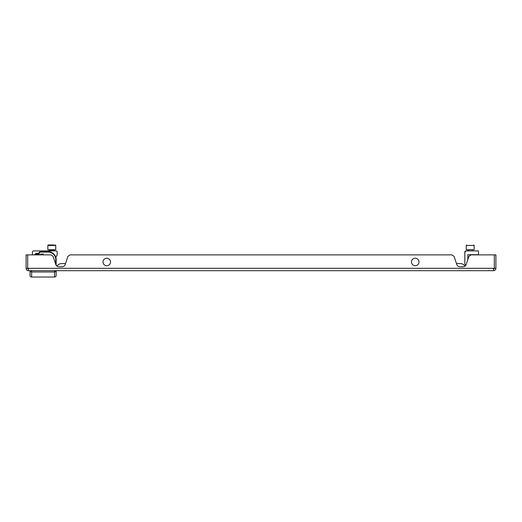 <?xml version="1.0" encoding="UTF-8"?>
<svg xmlns="http://www.w3.org/2000/svg" width="522" height="522" viewBox="0 0 522 522"><rect width="100%" height="100%" fill="white"/><g stroke="black" fill="none" stroke-linecap="round" stroke-linejoin="round"><path stroke-width="0.78" d="M465.905 265.163L465.461 264.837L465.905 265.163A3.165 3.165 0 0 1 464.991 266.155A5.533 5.533 0 0 0 460.306 263.571A5.533 5.533 0 0 1 464.991 266.155A5.533 5.533 0 0 0 460.306 263.571L456.489 263.571L460.306 263.571M61.694 263.571L65.511 263.571L61.694 263.571A5.533 5.533 0 0 0 57.009 266.155A5.533 5.533 0 0 1 61.694 263.571A5.533 5.533 0 0 0 57.009 266.155A3.165 3.165 0 0 1 56.154 265.261L56.154 259.617A7.908 7.908 0 0 0 48.246 251.708A7.908 7.908 0 0 1 56.154 259.617A7.908 7.908 0 0 0 48.246 251.708A7.908 7.908 0 0 1 56.154 259.617A7.908 7.908 0 0 0 55.821 257.333A7.908 7.908 0 0 1 56.154 259.617A7.908 7.908 0 0 0 55.821 257.333A7.908 7.908 0 0 1 56.154 259.617L55.756 259.617A7.517 7.517 0 0 0 48.246 252.1L40.729 252.1A1.579 1.579 0 0 0 39.15 253.685L39.15 254.873M493.525 270.69L493.525 268.315L494.314 268.315L494.314 254.873L470.988 254.873L468.906 256.374L466.172 264.569A3.165 3.165 0 0 1 463.171 266.735L459.823 266.735A3.165 3.165 0 0 1 456.822 264.569L454.088 256.374L452.006 254.873L69.994 254.873L67.912 256.374L65.178 264.569A3.165 3.165 0 0 1 62.177 266.735L58.829 266.735A3.165 3.165 0 0 1 55.828 264.569L53.094 256.374L51.012 254.873L27.686 254.873L27.686 268.315L28.475 268.315L28.475 270.69L493.525 270.69A2.375 2.375 0 0 0 495.9 268.315L494.321 268.315A0.79 0.79 0 0 1 493.525 269.104M28.475 269.104A0.79 0.79 0 0 1 27.679 268.315L26.1 268.315A2.375 2.375 0 0 0 28.475 270.69M26.1 268.315L26.1 254.873L27.679 254.873L27.679 268.315M495.9 268.315L495.9 254.873L494.321 254.873L494.321 268.315M43.3 254.873L43.3 254.077L40.533 254.077L40.533 254.873M40.729 251.708L48.246 251.708L40.729 251.708A1.977 1.977 0 0 0 38.752 253.685A1.977 1.977 0 0 1 40.729 251.708L40.729 252.1M38.752 254.873L38.752 253.685L39.15 253.685M38.758 253.607A1.977 1.977 0 0 1 38.798 253.287A1.977 1.977 0 0 0 38.758 253.607L35.796 253.607A3.165 3.165 0 0 1 37.173 253.287L38.798 253.287M31.633 270.69L31.633 272.001L30.054 271.44L30.054 275.433A1.579 1.579 0 0 0 31.633 277.019L54.575 277.019A1.579 1.579 0 0 0 56.154 275.433L56.154 270.69L56.154 275.433A1.579 1.579 0 0 1 54.575 277.019L54.575 270.69M30.054 275.433A1.579 1.579 0 0 0 31.633 277.019L31.633 272.001L54.575 272.001L56.154 271.44M30.054 271.44L30.054 270.69M34.7 254.475L38.752 254.475M40.533 254.475L40.729 254.873M40.729 254.475L43.104 254.475L43.104 254.873M415.225 258.233A3.758 3.758 0 0 1 418.983 261.992A3.758 3.758 0 0 1 415.225 265.744A3.758 3.758 0 0 1 411.473 261.992A3.758 3.758 0 0 1 415.225 258.233M107.708 258.351A3.758 3.758 0 0 1 110.41 262.918A3.758 3.758 0 0 1 105.842 265.626A3.758 3.758 0 0 1 103.134 261.059A3.758 3.758 0 0 1 107.708 258.351M465.461 264.837A1.579 1.579 0 0 1 464.815 263.558L464.854 251.813L466.002 250.919L478.498 250.919L478.498 254.71L467.823 254.71L467.823 259.617M464.815 263.558L464.815 252.1A1.188 1.188 0 0 1 466.002 250.919L465.97 251.043M464.815 252.1L465.467 251.754M472.175 249.731L474.152 249.731L474.152 245.457L473.676 244.981L474.152 245.457L466.244 245.457L466.714 244.981L466.244 245.457L466.244 249.731L472.175 249.731M55.821 257.333L57.035 255.141A1.188 1.188 0 0 0 57.185 254.566L57.185 252.1A1.188 1.188 0 0 0 55.998 250.919L33.617 250.919A1.188 1.188 0 0 0 32.429 252.1L32.429 254.788M55.841 250.919L54.497 250.919L54.497 250.123L53.309 250.123L53.309 250.919L53.309 250.123L50.301 250.123L50.301 250.919L50.301 250.123L49.114 250.123L49.114 250.919L33.617 250.919M57.185 254.566L57.185 252.1M34.432 254.873A3.165 3.165 0 0 1 37.173 253.287M49.231 249.731L49.433 250.123L54.177 249.927M55.756 249.731L55.756 245.457L55.756 249.731L47.848 249.731L47.848 245.457A0.476 0.476 0 0 1 48.324 244.981L54.086 244.981M49.518 244.981L48.324 244.981A0.476 0.476 0 0 0 47.848 245.457L55.756 245.457A0.476 0.476 0 0 0 55.286 244.981A0.476 0.476 0 0 1 55.756 245.457M32.429 252.1L32.429 253.607M47.848 249.731L47.848 245.457M465.272 251.167L466.002 250.919M493.525 268.315L28.475 268.315M55.756 264.36L55.756 259.617M48.246 251.708L48.246 252.1M54.575 277.019A1.579 1.579 0 0 0 56.154 275.433M467.627 249.731L467.823 250.919L467.823 249.927L472.769 249.731L472.567 250.919M474.152 249.731L474.152 245.457"/></g></svg>
